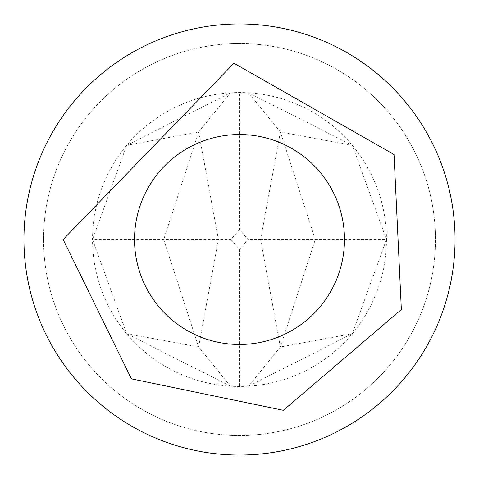 <?xml version="1.0" encoding="UTF-8"?>
<svg xmlns="http://www.w3.org/2000/svg" width="479" height="479" viewBox="0 0 479 479"><rect width="100%" height="100%" fill="white"/><g stroke="black" fill="none" stroke-linecap="round" stroke-linejoin="round"><path stroke-width="0.36" stroke-dasharray="2.4 1.8" d="M23.95 239.5A215.55 215.55 0 0 0 239.5 455.05A215.55 215.55 0 0 0 455.05 239.5A215.55 215.55 0 0 0 239.5 23.95A215.55 215.55 0 0 0 23.95 239.5M43.547 239.5A195.953 195.953 0 0 0 337.479 409.204A195.953 195.953 0 0 0 337.479 69.796A195.953 195.953 0 0 0 43.547 239.5A195.953 195.953 0 0 0 337.479 409.204A195.953 195.953 0 0 0 337.479 69.796A195.953 195.953 0 0 0 43.547 239.5M386.463 239.5A146.963 146.963 0 0 1 166.015 366.776A146.963 146.963 0 0 1 166.015 112.224A146.963 146.963 0 0 1 386.463 239.5L352.34 145.341L248.589 92.818L230.411 92.818L126.66 145.341L92.537 239.5L126.66 333.659L230.411 386.182L248.589 386.182L352.34 333.659L386.463 239.5L315.296 239.5L280.365 347.006L352.34 333.659M352.34 145.341L280.365 131.994L315.296 239.5L260.582 239.5L280.365 347.006M280.365 131.994L248.589 92.818M280.371 132.06L260.582 239.5L248.122 239.5L239.5 229.639L239.5 92.537M239.5 229.639L230.878 239.5L218.418 239.5L198.629 132.06L230.411 92.818M230.878 239.5L239.5 249.361L248.122 239.5M280.371 346.94L248.589 386.182M239.5 249.361L239.5 386.463M126.66 333.659L198.629 346.94L230.411 386.182M198.629 346.94L218.418 239.5L92.537 239.5M198.629 132.06L163.704 239.5L198.635 347.006M198.635 131.994L126.66 145.341"/><path stroke-width="0.72" d="M455.05 239.5A215.55 215.55 0 0 1 131.725 426.172A215.55 215.55 0 0 1 131.725 52.828A215.55 215.55 0 0 1 455.05 239.5M344.473 239.5A104.973 104.973 0 0 1 187.014 330.414A104.973 104.973 0 0 1 187.014 148.586A104.973 104.973 0 0 1 344.473 239.5M63.138 239.5L131.408 378.853L283.358 410.317L401.354 309.542L394.043 154.537L233.962 63.228L63.138 239.5"/></g></svg>
